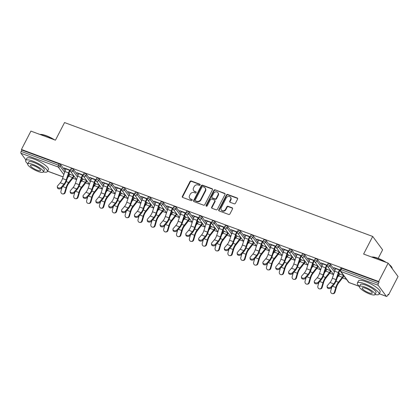 <?xml version="1.0" encoding="UTF-8"?>
<svg xmlns="http://www.w3.org/2000/svg" width="419" height="419" viewBox="0 0 419 419"><rect width="100%" height="100%" fill="white"/><g stroke="black" fill="none" stroke-linecap="round" stroke-linejoin="round"><path stroke-width="0.63" d="M200.109 184.968A0.67 0.581 -36.5 0 0 199.842 184.182L191.253 181.008A0.958 0.828 -36.5 0 0 190.022 181.537L182.37 196.359A0.958 0.828 -36.5 0 0 182.752 197.48L191.342 200.654A0.67 0.581 -36.5 0 0 191.939 199.502L190.823 199.093A3.059 2.65 -36.5 0 1 189.723 198.276A3.059 2.65 -36.5 0 1 189.598 195.5L190.236 194.264A3.059 2.65 -36.5 0 1 194.186 192.588L195.296 192.997A0.67 0.581 -36.5 0 0 195.888 191.844L194.777 191.431A3.059 2.65 -36.5 0 1 193.678 190.619A3.059 2.65 -36.5 0 1 193.552 187.843L194.191 186.607A3.059 2.65 -36.5 0 1 198.135 184.926L199.25 185.339A0.67 0.581 -36.5 0 0 200.109 184.968M200.177 184.596A0.67 0.581 -36.5 0 0 200.13 184.575L191.541 181.401A0.958 0.828 -36.5 0 0 190.31 181.925L182.658 196.752A0.958 0.828 -36.5 0 0 182.584 197.396M192.274 199.915A0.67 0.581 -36.5 0 0 192.227 199.894L190.823 199.093M196.223 192.253A0.67 0.581 -36.5 0 0 196.176 192.232L194.777 191.431M234.211 203.796A0.958 0.828 -36.5 0 0 235.447 203.273L237.589 199.114A0.958 0.828 -36.5 0 0 237.206 197.993L227.669 194.468A0.958 0.828 -36.5 0 0 226.438 194.992L218.786 209.814A0.958 0.828 -36.5 0 0 219.168 210.94L228.706 214.465A0.958 0.828 -36.5 0 0 229.942 213.941L232.535 208.913A0.958 0.828 -36.5 0 0 232.147 207.793L228.067 206.284A0.958 0.828 -36.5 0 0 226.836 206.808L225.548 209.301A2.556 2.215 -36.5 0 1 221.326 210.024A2.556 2.215 -36.5 0 1 221.222 207.704L226.26 197.941A2.556 2.215 -36.5 0 1 230.481 197.223A2.556 2.215 -36.5 0 1 230.586 199.544L229.743 201.167A0.958 0.828 -36.5 0 0 230.131 202.288L234.211 203.796M21.427 149.489L30.912 131.11L55.449 140.182L64.547 122.563L372.701 236.442L363.608 254.061L388.146 263.127L378.661 281.505L21.427 149.489L21.861 150.075L21.165 151.416L58.471 165.201L59.163 163.86L21.861 150.075M212.454 189.823A0.958 0.828 -36.5 0 0 212.066 188.702L202.529 185.177A0.958 0.828 -36.5 0 0 201.298 185.701L193.646 200.528A0.958 0.828 -36.5 0 0 194.028 201.649L203.566 205.174A0.958 0.828 -36.5 0 0 204.802 204.65L212.454 189.823M215.099 189.823L224.636 193.348A0.958 0.828 -36.5 0 1 225.024 194.468L217.372 209.296A0.958 0.828 -36.5 0 1 216.136 209.819L212.056 208.311A0.958 0.828 -36.5 0 1 211.674 207.19L214.774 201.178A0.958 0.828 -36.5 0 0 214.392 200.052L211.684 199.051A0.958 0.828 -36.5 0 0 210.448 199.58L207.222 205.839A0.67 0.581 -36.5 0 1 206.085 205.42L213.868 190.346A0.958 0.828 -36.5 0 1 215.099 189.823L224.924 193.74L224.636 193.348M378.2 258.361L382.605 249.834L372.701 236.442M25.915 159.974L20.95 153.26A1.461 0.634 -69.7 0 1 21.165 151.416M388.146 263.127L398.05 276.524L388.565 294.897L387.947 294.667M378.661 281.505L379.095 282.092L378.404 283.433A1.461 0.634 110.3 0 0 378.184 285.276L386.355 296.327A1.461 0.634 110.3 0 0 386.501 296.437A1.461 0.634 110.3 0 0 387.439 295.652L388.135 294.311L388.565 294.897M346.44 279.332L342.59 277.907M333.529 274.56L329.743 273.157M320.682 269.81L316.895 268.411M307.834 265.065L304.053 263.666M294.986 260.314L291.205 258.916M282.144 255.569L278.357 254.171M269.297 250.819L265.51 249.42M256.449 246.073L252.662 244.675M243.601 241.323L239.815 239.925M230.754 236.578L226.972 235.179M217.906 231.833L214.125 230.434M205.064 227.082L201.277 225.684M192.216 222.337L188.43 220.939M179.369 217.587L175.582 216.188M166.521 212.842L162.734 211.443M153.673 208.091L149.892 206.693M140.831 203.346L137.044 201.948M127.984 198.601L124.197 197.197M115.136 193.85L111.349 192.452M102.288 189.105L98.502 187.707M89.441 184.355L85.659 182.956M76.593 179.61L72.812 178.211M64.521 168.108L64.364 168.417L63.987 167.909L70.319 170.25M70.067 174.131L68.873 173.691M68.763 174.021L69.905 174.44M64.364 168.417L65.903 168.988M69.612 170.36L70.292 170.612M330.612 264.599L329.921 265.939A1.461 0.361 27.3 0 0 328.25 264.897A1.461 0.361 -152.7 0 0 327.386 264.813L328.077 263.472A1.461 0.361 27.3 0 1 328.946 263.556A1.461 0.361 27.3 0 1 330.612 264.599L334.917 270.417M338.175 274.827L338.767 275.629M378.184 285.276L340.883 271.491A1.461 0.634 110.3 0 1 341.097 269.647A1.461 0.361 -152.7 0 0 340.233 269.564L340.925 268.218A1.461 0.361 27.3 0 1 341.789 268.301L341.097 269.647L378.404 283.433M379.095 282.092L341.789 268.301M59.163 163.86A1.461 0.361 27.3 0 1 60.834 164.903L65.134 170.722M68.397 175.132L68.988 175.928M325.699 268.967L326.841 269.391M326.998 269.082L325.804 268.642M322.84 263.939L320.917 262.86L327.249 265.201M326.542 265.311L327.223 265.562M304.917 255.103L304.225 256.444A1.461 0.361 27.3 0 0 302.56 255.401A1.461 0.361 -152.7 0 0 301.69 255.318L302.387 253.977A1.461 0.361 27.3 0 1 303.251 254.061A1.461 0.361 27.3 0 1 304.917 255.103L309.222 260.922M312.485 265.332L313.077 266.133M300.004 259.471L301.146 259.895M301.308 259.586L300.114 259.146M297.144 254.443L295.227 253.364L301.56 255.705M300.852 255.815L301.533 256.067M279.227 245.607L278.53 246.953A1.461 0.361 27.3 0 0 276.865 245.911A1.461 0.361 -152.7 0 0 276.001 245.822L276.692 244.481A1.461 0.361 27.3 0 1 277.556 244.565A1.461 0.361 27.3 0 1 279.227 245.607L283.527 251.426M286.79 255.836L287.382 256.638M274.309 249.981L275.451 250.4M275.613 250.091L274.419 249.651M271.454 244.947L269.532 243.868L275.864 246.21M275.157 246.32L275.838 246.571M253.532 236.112L252.84 237.458A1.461 0.361 27.3 0 0 251.17 236.416A1.461 0.361 -152.7 0 0 250.305 236.332L250.997 234.986A1.461 0.361 27.3 0 1 251.866 235.069A1.461 0.361 27.3 0 1 253.532 236.112L257.837 241.931M261.095 246.346L261.686 247.142M248.619 240.485L249.761 240.904M249.918 240.595L248.729 240.155M245.759 235.452L243.837 234.378L250.169 236.714M249.462 236.824L250.143 237.075M227.842 226.616L227.145 227.962A1.461 0.361 27.3 0 0 225.48 226.92A1.461 0.361 -152.7 0 0 224.61 226.836L225.307 225.49A1.461 0.361 27.3 0 1 226.171 225.574A1.461 0.361 27.3 0 1 227.842 226.616L232.142 232.44M235.405 236.85L235.997 237.646M222.924 230.989L224.065 231.408M224.228 231.099L223.034 230.66M220.064 225.961L218.147 224.883L224.479 227.218M223.772 227.328L224.453 227.58M202.147 217.126L201.455 218.467A1.461 0.361 27.3 0 0 199.784 217.424A1.461 0.361 -152.7 0 0 198.92 217.341L199.612 215.995A1.461 0.361 27.3 0 1 200.476 216.084A1.461 0.361 27.3 0 1 202.147 217.126L206.447 222.945M209.71 227.355L210.301 228.151M197.234 221.494L198.37 221.913M198.533 221.604L197.339 221.164M194.374 216.466L192.452 215.387L198.784 217.728M198.077 217.833L198.758 218.084M176.451 207.63L175.76 208.971A1.461 0.361 27.3 0 0 174.089 207.929A1.461 0.361 -152.7 0 0 173.225 207.845L173.916 206.504A1.461 0.361 27.3 0 1 174.786 206.588A1.461 0.361 27.3 0 1 176.451 207.63L180.757 213.449M184.02 217.859L184.606 218.655M171.539 211.998L172.68 212.423M172.838 212.108L171.649 211.668M168.679 206.97L166.757 205.891L173.089 208.233M172.382 208.337L173.063 208.589M150.761 198.135L150.065 199.475A1.461 0.361 27.3 0 0 148.399 198.433A1.461 0.361 -152.7 0 0 147.53 198.349L148.226 197.009A1.461 0.361 27.3 0 1 149.091 197.092A1.461 0.361 27.3 0 1 150.761 198.135L155.061 203.953M158.324 208.363L158.916 209.165M145.843 202.503L146.985 202.927M147.148 202.618L145.953 202.173M142.984 197.475L141.067 196.396L147.399 198.737M146.692 198.842L147.373 199.093M125.066 188.639L124.375 189.98A1.461 0.361 27.3 0 0 122.704 188.938A1.461 0.361 -152.7 0 0 121.84 188.854L122.531 187.513A1.461 0.361 27.3 0 1 123.396 187.597A1.461 0.361 27.3 0 1 125.066 188.639L129.371 194.458M132.629 198.868L133.221 199.669M120.153 193.007L121.295 193.431M121.452 193.122L120.258 192.677M117.294 187.979L115.372 186.9L121.704 189.241M120.997 189.346L121.678 189.598M99.371 179.143L98.68 180.484A1.461 0.361 27.3 0 0 97.009 179.442A1.461 0.361 -152.7 0 0 96.145 179.358L96.836 178.017A1.461 0.361 27.3 0 1 97.706 178.101A1.461 0.361 27.3 0 1 99.371 179.143L103.676 184.962M106.939 189.372L107.526 190.174M94.458 183.512L95.6 183.936M95.757 183.627L94.568 183.187M91.599 178.484L89.676 177.405L96.009 179.746M95.307 179.856L95.982 180.107M73.681 169.648L72.985 170.989A1.461 0.361 27.3 0 0 71.319 169.946A1.461 0.361 -152.7 0 0 70.455 169.863L71.146 168.522A1.461 0.361 27.3 0 1 72.01 168.606A1.461 0.361 27.3 0 1 73.681 169.648L77.981 175.467M81.244 179.877L81.836 180.678M78.751 173.738L76.834 172.659L83.166 175.001M82.459 175.105L83.14 175.357M81.611 178.766L82.753 179.185M82.915 178.876L81.721 178.436M86.523 174.398L85.832 175.739A1.461 0.361 27.3 0 0 84.167 174.697A1.461 0.361 -152.7 0 0 83.297 174.613L83.994 173.267A1.461 0.361 27.3 0 1 84.858 173.356A1.461 0.361 27.3 0 1 86.523 174.398L90.829 180.217M94.092 184.627L94.684 185.423M104.446 183.234L102.524 182.155L108.856 184.491M108.149 184.601L108.83 184.852M107.306 188.262L108.448 188.681M108.605 188.372L107.411 187.932M112.219 183.889L111.527 185.235A1.461 0.361 27.3 0 0 109.857 184.192A1.461 0.361 -152.7 0 0 108.992 184.109L109.684 182.763A1.461 0.361 27.3 0 1 110.553 182.846A1.461 0.361 27.3 0 1 112.219 183.889L116.524 189.713M119.782 194.123L120.373 194.919M130.136 192.724L128.219 191.651L134.551 193.987M133.844 194.097L134.525 194.348M132.996 197.758L134.138 198.177M134.3 197.868L133.106 197.428M137.914 193.384L137.217 194.73A1.461 0.361 27.3 0 0 135.552 193.688A1.461 0.361 -152.7 0 0 134.688 193.604L135.379 192.258A1.461 0.361 27.3 0 1 136.243 192.342A1.461 0.361 27.3 0 1 137.914 193.384L142.214 199.203M145.477 203.618L146.069 204.414M155.831 202.22L153.914 201.141L160.247 203.482M159.539 203.592L160.22 203.844M158.691 207.253L159.833 207.672M159.995 207.363L158.801 206.923M163.604 202.88L162.912 204.226A1.461 0.361 27.3 0 0 161.247 203.184A1.461 0.361 -152.7 0 0 160.377 203.095L161.074 201.754A1.461 0.361 27.3 0 1 161.938 201.838A1.461 0.361 27.3 0 1 163.604 202.88L167.909 208.699M171.172 213.109L171.759 213.91M181.527 211.715L179.604 210.637L185.936 212.978M185.229 213.088L185.91 213.339M184.386 216.743L185.528 217.168M185.685 216.859L184.491 216.419M189.299 212.375L188.608 213.716A1.461 0.361 27.3 0 0 186.937 212.674A1.461 0.361 -152.7 0 0 186.073 212.59L186.764 211.249A1.461 0.361 27.3 0 1 187.628 211.333A1.461 0.361 27.3 0 1 189.299 212.375L193.604 218.194M196.862 222.604L197.454 223.406M207.216 221.211L205.3 220.132L211.632 222.473M210.925 222.583L211.605 222.835M210.076 226.239L211.218 226.663M211.38 226.354L210.186 225.914M214.994 221.871L214.298 223.212A1.461 0.361 27.3 0 0 212.632 222.17A1.461 0.361 -152.7 0 0 211.768 222.086L212.459 220.745A1.461 0.361 27.3 0 1 213.323 220.829A1.461 0.361 27.3 0 1 214.994 221.871L219.294 227.69M222.557 232.1L223.149 232.901M232.912 230.707L230.995 229.628L237.322 231.969M236.62 232.074L237.301 232.325M235.771 235.735L236.913 236.159M237.07 235.85L235.881 235.405M240.684 231.367L239.993 232.707A1.461 0.361 27.3 0 0 238.322 231.665A1.461 0.361 -152.7 0 0 237.458 231.581L238.154 230.241A1.461 0.361 27.3 0 1 239.019 230.324A1.461 0.361 27.3 0 1 240.684 231.367L244.989 237.185M248.252 241.595L248.839 242.397M258.607 240.202L256.685 239.123L263.017 241.464M262.31 241.569L262.991 241.821M261.466 245.23L262.608 245.654M262.765 245.345L261.571 244.9M266.379 240.862L265.688 242.203A1.461 0.361 27.3 0 0 264.017 241.161A1.461 0.361 -152.7 0 0 263.153 241.077L263.844 239.736A1.461 0.361 27.3 0 1 264.708 239.82A1.461 0.361 27.3 0 1 266.379 240.862L270.684 246.681M273.942 251.091L274.534 251.892M284.297 249.698L282.38 248.619L288.712 250.96M288.005 251.065L288.686 251.316M287.156 254.726L288.298 255.15M288.461 254.836L287.266 254.396M292.074 250.358L291.378 251.699A1.461 0.361 27.3 0 0 289.712 250.656A1.461 0.361 -152.7 0 0 288.848 250.572L289.539 249.232A1.461 0.361 27.3 0 1 290.404 249.315A1.461 0.361 27.3 0 1 292.074 250.358L296.374 256.177M299.637 260.587L300.229 261.383M309.992 259.193L308.07 258.114L314.402 260.45M313.7 260.56L314.376 260.812M312.852 264.221L313.993 264.64M314.15 264.331L312.962 263.891M317.764 259.853L317.073 261.194A1.461 0.361 27.3 0 0 315.402 260.152A1.461 0.361 -152.7 0 0 314.538 260.068L315.229 258.722A1.461 0.361 27.3 0 1 316.099 258.811A1.461 0.361 27.3 0 1 317.764 259.853L322.07 265.672M325.333 270.082L325.919 270.878M335.687 268.684L333.765 267.61L340.097 269.946M339.39 270.056L340.071 270.307M338.547 273.717L339.689 274.136M339.846 273.827L338.652 273.387M77.206 173.167L77.368 172.858M90.054 177.913L90.216 177.604M102.901 182.663L103.064 182.349M115.749 187.408L115.906 187.099M128.596 192.153L128.753 191.844M141.439 196.904L141.601 196.595M154.286 201.649L154.449 201.34M167.134 206.399L167.296 206.09M179.981 211.145L180.139 210.836M192.829 215.895L192.986 215.586M205.677 220.64L205.834 220.331M218.519 225.391L218.681 225.076M231.367 230.136L231.529 229.827M244.214 234.881L244.377 234.572M257.062 239.631L257.219 239.322M269.909 244.377L270.066 244.068M282.757 249.127L282.914 248.818M295.599 253.872L295.762 253.563M308.447 258.623L308.609 258.308M321.294 263.368L321.457 263.059M334.142 268.118L334.299 267.804M193.678 190.619L193.966 191.006A3.059 2.65 -36.5 0 0 195.065 191.823M189.723 198.276L190.011 198.669A3.059 2.65 -36.5 0 0 191.111 199.481M212.522 189.179A0.958 0.828 -36.5 0 0 212.36 189.095L202.817 185.57A0.958 0.828 -36.5 0 0 201.586 186.094L193.934 200.916A0.958 0.828 -36.5 0 0 193.861 201.565M202.822 186.659A0.67 0.581 -36.5 0 0 201.963 187.026L195.244 200.041A0.67 0.581 -36.5 0 0 195.511 200.827L196.684 201.256A3.059 2.65 -36.5 0 0 200.633 199.58L205.221 190.682A3.059 2.65 -36.5 0 0 205.095 187.906A3.059 2.65 -36.5 0 0 203.995 187.094L202.822 186.659M195.275 200.643L195.563 201.036A0.67 0.581 -36.5 0 0 195.804 201.214L195.511 200.827M205.095 187.906L205.383 188.299A3.059 2.65 -36.5 0 1 205.514 191.074L200.921 199.968A3.059 2.65 -36.5 0 1 196.972 201.649L195.804 201.214M214.732 200.308L215.026 200.701A0.958 0.828 -36.5 0 1 215.062 201.565L211.962 207.578A0.958 0.828 -36.5 0 0 211.888 208.227M215.387 190.216A0.958 0.828 -36.5 0 0 214.156 190.739L206.378 205.808A0.67 0.581 -36.5 0 0 206.31 206.185M217.995 194.94A2.556 2.215 -36.5 0 0 217.89 192.62A2.556 2.215 -36.5 0 0 213.669 193.337L211.894 196.778A0.958 0.828 -36.5 0 0 212.276 197.899L214.984 198.899A0.958 0.828 -36.5 0 0 216.22 198.376L217.995 194.94L218.283 195.327A2.556 2.215 -36.5 0 0 218.179 193.007L217.89 192.62M211.935 197.642L212.224 198.035A0.958 0.828 -36.5 0 0 212.569 198.292L212.276 197.899M218.283 195.327L216.508 198.768A0.958 0.828 -36.5 0 1 215.277 199.292L212.569 198.292M230.481 197.223L230.769 197.611A2.556 2.215 -36.5 0 1 230.874 199.931L230.036 201.56A0.958 0.828 -36.5 0 0 229.963 202.204M221.326 210.024L221.62 210.411A2.556 2.215 -36.5 0 0 225.836 209.689L225.548 209.301M232.603 208.269A0.958 0.828 -36.5 0 0 232.44 208.185L228.355 206.677A0.958 0.828 -36.5 0 0 227.124 207.201L225.836 209.689M237.662 198.47A0.958 0.828 -36.5 0 0 237.494 198.381L227.957 194.856A0.958 0.828 -36.5 0 0 226.726 195.385L219.074 210.207A0.958 0.828 -36.5 0 0 219.001 210.857M62.033 187.419L60.959 191.085A2.195 1.948 -89.9 0 0 64.667 192.452L65.244 192.457L66.616 187.77A6.526 2.828 -69.7 0 1 67.658 185.161A6.526 2.828 -69.7 0 1 68.795 183.36L72.665 178.4A7.793 3.378 110.3 0 0 74.022 176.247L74.079 176.142M72.508 177.541L68.805 176.174A6.526 2.828 -69.7 0 0 69.942 174.372L73.65 175.744A6.526 2.828 -69.7 0 1 72.508 177.541L68.637 182.506A7.793 3.378 110.3 0 0 67.281 184.653A7.793 3.378 110.3 0 0 66.04 187.77L64.667 192.452M65.244 192.457A2.195 1.948 90.1 0 1 63.384 193.966L62.808 193.96M68.805 176.174L67.501 177.845M66.066 168.679L65.93 168.946A7.793 3.378 -69.7 0 0 64.861 171.491L62.536 178.536A6.526 2.828 110.3 0 1 61.64 180.668A6.526 2.828 110.3 0 1 60.242 182.794L57.639 185.811A2.195 1.498 -6.4 0 0 57.314 186.743A2.195 1.498 -6.4 0 0 58.969 187.984A2.195 1.498 -6.4 0 0 61.342 187.183L63.945 184.161A6.526 2.828 110.3 0 0 65.348 182.04A6.526 2.828 110.3 0 0 66.239 179.908L68.569 172.858A7.793 3.378 -69.7 0 1 69.633 170.313L69.769 170.051M70.146 170.554L70.01 170.821A6.526 2.828 110.3 0 0 69.114 172.953L66.789 180.002A7.793 3.378 -69.7 0 1 65.725 182.548A7.793 3.378 -69.7 0 1 64.049 185.083L61.446 188.1A2.195 1.498 173.6 0 1 59.074 188.906A2.195 1.498 173.6 0 1 57.413 187.665L57.314 186.743M39.973 134.462A11.884 2.928 27.3 0 1 46.184 135.667A11.884 2.928 27.3 0 1 54.627 139.878M53.642 139.517A12.177 2.996 -152.7 0 0 45.97 135.798A12.177 2.996 -152.7 0 0 40.083 134.504M43.335 171.89A12.177 2.996 -152.7 0 0 47.321 171.607A12.177 2.996 -152.7 0 0 32.892 161.137A12.177 2.996 -152.7 0 0 25.679 160.435A12.177 2.996 -152.7 0 0 27.754 163.845M47.321 171.607L48.405 169.506A12.177 2.996 -152.7 0 0 33.976 159.042A12.177 2.996 -152.7 0 0 26.764 158.335L25.679 160.435M27.712 163.929L28.712 161.996A8.768 2.158 27.3 0 1 33.902 162.504A8.768 2.158 27.3 0 1 44.294 170.041L43.298 171.968A8.768 2.158 -152.7 0 0 32.907 164.437A8.768 2.158 -152.7 0 0 27.712 163.929A8.768 2.158 -152.7 0 0 38.103 171.465A8.768 2.158 -152.7 0 0 43.298 171.968M33.829 165.683A5.651 1.393 -152.7 0 0 30.482 165.358A5.651 1.393 -152.7 0 0 37.181 170.214A5.651 1.393 -152.7 0 0 40.528 170.538A5.651 1.393 -152.7 0 0 33.829 165.683M371.679 257.046A11.884 2.928 27.3 0 1 377.896 258.245A11.884 2.928 27.3 0 1 386.334 262.456M389.094 264.41A11.884 2.928 27.3 0 1 391.975 267.621L392.1 267.987A12.177 2.996 -152.7 0 0 389.539 265.007M392.189 268.595A12.177 2.996 -152.7 0 0 392.1 267.987M385.354 262.095A12.177 2.996 -152.7 0 0 377.676 258.382A12.177 2.996 -152.7 0 0 371.789 257.083M375.047 294.473A12.177 2.996 -152.7 0 0 379.027 294.185A12.177 2.996 -152.7 0 0 364.598 283.721A12.177 2.996 -152.7 0 0 357.386 283.019A12.177 2.996 -152.7 0 0 359.46 286.428L349.195 282.652A1.461 0.634 110.3 0 1 349.053 282.542L359.382 286.36M379.027 294.185L380.112 292.09A12.177 2.996 -152.7 0 0 365.682 281.62A12.177 2.996 -152.7 0 0 358.47 280.919L357.386 283.019M359.423 286.512L360.419 284.58A8.768 2.158 27.3 0 1 365.609 285.088A8.768 2.158 27.3 0 1 376 292.624L375.005 294.552A8.768 2.158 -152.7 0 0 364.614 287.015A8.768 2.158 -152.7 0 0 359.423 286.512A8.768 2.158 -152.7 0 0 369.809 294.044A8.768 2.158 -152.7 0 0 375.005 294.552M365.536 288.267A5.651 1.393 -152.7 0 0 362.189 287.942A5.651 1.393 -152.7 0 0 368.888 292.797A5.651 1.393 -152.7 0 0 372.234 293.122A5.651 1.393 -152.7 0 0 365.536 288.267M74.881 192.169L73.807 195.83A2.195 1.948 -89.9 0 0 77.51 197.202L78.091 197.202L79.463 192.52A6.526 2.828 -69.7 0 1 80.506 189.912A6.526 2.828 -69.7 0 1 81.642 188.11L85.513 183.145A7.793 3.378 110.3 0 0 86.869 180.998L86.927 180.888M85.356 182.291L81.653 180.919A6.526 2.828 -69.7 0 0 82.789 179.117L86.492 180.489A6.526 2.828 -69.7 0 1 85.356 182.291L81.485 187.251A7.793 3.378 110.3 0 0 80.129 189.404A7.793 3.378 110.3 0 0 78.887 192.515L77.51 197.202M78.091 197.202A2.195 1.948 90.1 0 1 76.232 198.711L75.656 198.711M81.653 180.919L80.348 182.59M87.728 196.914L86.654 200.581A2.195 1.948 -89.9 0 0 90.357 201.948L90.933 201.953L92.311 197.265A6.526 2.828 -69.7 0 1 93.353 194.657A6.526 2.828 -69.7 0 1 94.49 192.855L98.36 187.895A7.793 3.378 110.3 0 0 99.717 185.743L99.774 185.638M98.203 187.036L94.5 185.669A6.526 2.828 -69.7 0 0 95.637 183.868L99.34 185.235A6.526 2.828 -69.7 0 1 98.203 187.036L94.333 192.002A7.793 3.378 110.3 0 0 92.976 194.149A7.793 3.378 110.3 0 0 91.73 197.265L90.357 201.948M90.933 201.953A2.195 1.948 90.1 0 1 89.079 203.456L88.498 203.456M94.5 185.669L93.196 187.34M100.576 201.665L99.497 205.326A2.195 1.948 -89.9 0 0 103.205 206.698L103.781 206.698L105.153 202.016A6.526 2.828 -69.7 0 1 106.196 199.402A6.526 2.828 -69.7 0 1 107.332 197.606L111.203 192.64A7.793 3.378 110.3 0 0 112.564 190.493L112.617 190.383M111.051 191.787L107.343 190.415A6.526 2.828 -69.7 0 0 108.479 188.613L112.187 189.985A6.526 2.828 -69.7 0 1 111.051 191.787L107.18 196.747A7.793 3.378 110.3 0 0 105.824 198.899A7.793 3.378 110.3 0 0 104.577 202.01L103.205 206.698M103.781 206.698A2.195 1.948 90.1 0 1 101.927 208.206L101.346 208.206M107.343 190.415L106.044 192.085M113.418 206.41L112.344 210.076A2.195 1.948 -89.9 0 0 116.053 211.443L116.629 211.448L118.001 206.761A6.526 2.828 -69.7 0 1 119.043 204.153A6.526 2.828 -69.7 0 1 120.18 202.351L124.05 197.391A7.793 3.378 110.3 0 0 125.407 195.238L125.464 195.128M123.898 196.532L120.19 195.165A6.526 2.828 -69.7 0 0 121.327 193.363L125.035 194.73A6.526 2.828 -69.7 0 1 123.898 196.532L120.028 201.492A7.793 3.378 110.3 0 0 118.671 203.644A7.793 3.378 110.3 0 0 117.425 206.761L116.053 211.443M116.629 211.448A2.195 1.948 90.1 0 1 114.769 212.952L114.193 212.952M120.19 195.165L118.886 196.836M126.266 211.16L125.192 214.821A2.195 1.948 -89.9 0 0 128.9 216.194L129.476 216.194L130.848 211.511A6.526 2.828 -69.7 0 1 131.891 208.898A6.526 2.828 -69.7 0 1 133.027 207.101L136.898 202.136A7.793 3.378 110.3 0 0 138.254 199.989L138.312 199.879M136.746 201.282L133.038 199.91A6.526 2.828 -69.7 0 0 134.174 198.108L137.882 199.481A6.526 2.828 -69.7 0 1 136.746 201.282L132.875 206.242A7.793 3.378 110.3 0 0 131.514 208.39A7.793 3.378 110.3 0 0 130.272 211.506L128.9 216.194M129.476 216.194A2.195 1.948 90.1 0 1 127.617 217.702L127.041 217.697M133.038 199.91L131.734 201.581M78.913 173.429L78.777 173.691A7.793 3.378 -69.7 0 0 77.709 176.237L75.383 183.286A6.526 2.828 110.3 0 1 74.488 185.418A6.526 2.828 110.3 0 1 73.089 187.539L70.486 190.561A2.195 1.498 -6.4 0 0 70.156 191.488A2.195 1.498 -6.4 0 0 71.817 192.735A2.195 1.498 -6.4 0 0 74.189 191.928L76.792 188.911A6.526 2.828 110.3 0 0 78.196 186.785A6.526 2.828 110.3 0 0 79.086 184.653L81.417 177.609A7.793 3.378 -69.7 0 1 82.48 175.063L82.616 174.796M82.993 175.304L82.857 175.571A6.526 2.828 110.3 0 0 81.962 177.703L79.636 184.748A7.793 3.378 -69.7 0 1 78.568 187.293A7.793 3.378 -69.7 0 1 76.897 189.828L74.294 192.85A2.195 1.498 173.6 0 1 71.921 193.651A2.195 1.498 173.6 0 1 70.261 192.41L70.156 191.488M91.756 178.175L91.62 178.442A7.793 3.378 -69.7 0 0 90.556 180.987L88.226 188.031A6.526 2.828 110.3 0 1 87.335 190.163A6.526 2.828 110.3 0 1 85.932 192.284L83.329 195.306A2.195 1.498 -6.4 0 0 83.004 196.239A2.195 1.498 -6.4 0 0 84.664 197.48A2.195 1.498 -6.4 0 0 87.037 196.679L89.64 193.657A6.526 2.828 110.3 0 0 91.043 191.535A6.526 2.828 110.3 0 0 91.934 189.404L94.259 182.354A7.793 3.378 -69.7 0 1 95.328 179.809L95.464 179.542M95.841 180.05L95.705 180.317A6.526 2.828 110.3 0 0 94.809 182.448L92.484 189.498A7.793 3.378 -69.7 0 1 91.415 192.043A7.793 3.378 -69.7 0 1 89.745 194.578L87.142 197.595A2.195 1.498 173.6 0 1 84.764 198.402A2.195 1.498 173.6 0 1 83.109 197.155L83.004 196.239M104.603 182.92L104.467 183.187A7.793 3.378 -69.7 0 0 103.404 185.732L101.073 192.782A6.526 2.828 110.3 0 1 100.183 194.914A6.526 2.828 110.3 0 1 98.779 197.035L96.176 200.057A2.195 1.498 -6.4 0 0 95.851 200.984A2.195 1.498 -6.4 0 0 97.507 202.23A2.195 1.498 -6.4 0 0 99.884 201.424L102.487 198.402A6.526 2.828 110.3 0 0 103.886 196.281A6.526 2.828 110.3 0 0 104.781 194.149L107.107 187.099A7.793 3.378 -69.7 0 1 108.175 184.559L108.312 184.292M108.689 184.8L108.547 185.062A6.526 2.828 110.3 0 0 107.657 187.193L105.326 194.243A7.793 3.378 -69.7 0 1 104.263 196.789A7.793 3.378 -69.7 0 1 102.592 199.324L99.984 202.346A2.195 1.498 173.6 0 1 97.611 203.147A2.195 1.498 173.6 0 1 95.956 201.906L95.851 200.984M117.451 187.67L117.315 187.937A7.793 3.378 -69.7 0 0 116.246 190.477L113.921 197.527A6.526 2.828 110.3 0 1 113.03 199.659A6.526 2.828 110.3 0 1 111.627 201.78L109.024 204.802A2.195 1.498 -6.4 0 0 108.699 205.734A2.195 1.498 -6.4 0 0 110.354 206.976A2.195 1.498 -6.4 0 0 112.732 206.174L115.335 203.152A6.526 2.828 110.3 0 0 116.733 201.026A6.526 2.828 110.3 0 0 117.629 198.899L119.954 191.85A7.793 3.378 -69.7 0 1 121.023 189.304L121.159 189.037M121.531 189.545L121.395 189.812A6.526 2.828 110.3 0 0 120.504 191.944L118.174 198.994A7.793 3.378 -69.7 0 1 117.111 201.534A7.793 3.378 -69.7 0 1 115.435 204.069L112.831 207.091A2.195 1.498 173.6 0 1 110.459 207.897A2.195 1.498 173.6 0 1 108.804 206.651L108.699 205.734M130.299 192.415L130.162 192.682A7.793 3.378 -69.7 0 0 129.094 195.228L126.768 202.277A6.526 2.828 110.3 0 1 125.873 204.404A6.526 2.828 110.3 0 1 124.474 206.53L121.871 209.552A2.195 1.498 -6.4 0 0 121.547 210.479A2.195 1.498 -6.4 0 0 123.202 211.726A2.195 1.498 -6.4 0 0 125.574 210.919L128.177 207.897A6.526 2.828 110.3 0 0 129.581 205.776A6.526 2.828 110.3 0 0 130.471 203.644L132.802 196.595A7.793 3.378 -69.7 0 1 133.865 194.049L134.007 193.788M134.379 194.296L134.242 194.557A6.526 2.828 110.3 0 0 133.352 196.689L131.021 203.739A7.793 3.378 -69.7 0 1 129.958 206.284A7.793 3.378 -69.7 0 1 128.282 208.819L125.679 211.841A2.195 1.498 173.6 0 1 123.306 212.643A2.195 1.498 173.6 0 1 121.646 211.401L121.547 210.479M139.113 215.905L138.04 219.572A2.195 1.948 -89.9 0 0 141.742 220.939L142.324 220.939L143.696 216.256A6.526 2.828 -69.7 0 1 144.738 213.648A6.526 2.828 -69.7 0 1 145.875 211.846L149.745 206.886A7.793 3.378 110.3 0 0 151.102 204.734L151.159 204.624M149.588 206.028L145.885 204.661A6.526 2.828 -69.7 0 0 147.022 202.859L150.725 204.226A6.526 2.828 -69.7 0 1 149.588 206.028L145.718 210.987A7.793 3.378 110.3 0 0 144.361 213.14A7.793 3.378 110.3 0 0 143.12 216.256L141.742 220.939M142.324 220.939A2.195 1.948 90.1 0 1 140.465 222.447L139.888 222.447M145.885 204.661L144.581 206.326M143.146 197.166L143.01 197.428A7.793 3.378 -69.7 0 0 141.941 199.973L139.616 207.023A6.526 2.828 110.3 0 1 138.72 209.154A6.526 2.828 110.3 0 1 137.322 211.276L134.719 214.298A2.195 1.498 -6.4 0 0 134.394 215.23A2.195 1.498 -6.4 0 0 136.049 216.471A2.195 1.498 -6.4 0 0 138.422 215.665L141.025 212.648A6.526 2.828 110.3 0 0 142.429 210.521A6.526 2.828 110.3 0 0 143.319 208.39L145.65 201.345A7.793 3.378 -69.7 0 1 146.713 198.8L146.849 198.533M147.226 199.041L147.09 199.308A6.526 2.828 110.3 0 0 146.194 201.439L143.869 208.484A7.793 3.378 -69.7 0 1 142.8 211.029A7.793 3.378 -69.7 0 1 141.13 213.564L138.527 216.586A2.195 1.498 173.6 0 1 136.154 217.393A2.195 1.498 173.6 0 1 134.494 216.146L134.394 215.23M151.961 220.651L150.887 224.317A2.195 1.948 -89.9 0 0 154.59 225.689L155.171 225.689L156.544 221.002A6.526 2.828 -69.7 0 1 157.586 218.393A6.526 2.828 -69.7 0 1 158.722 216.592L162.593 211.632A7.793 3.378 110.3 0 0 163.949 209.484L164.007 209.374M162.436 210.773L158.733 209.406A6.526 2.828 -69.7 0 0 159.869 207.604L163.572 208.976A6.526 2.828 -69.7 0 1 162.436 210.773L158.565 215.738A7.793 3.378 110.3 0 0 157.209 217.885A7.793 3.378 110.3 0 0 155.968 221.002L154.59 225.689M155.171 225.689A2.195 1.948 90.1 0 1 153.312 227.198L152.736 227.192M158.733 209.406L157.429 211.076M155.994 201.911L155.852 202.178A7.793 3.378 -69.7 0 0 154.789 204.723L152.458 211.768A6.526 2.828 110.3 0 1 151.568 213.9A6.526 2.828 110.3 0 1 150.17 216.026L147.561 219.043A2.195 1.498 -6.4 0 0 147.237 219.975A2.195 1.498 -6.4 0 0 148.897 221.222A2.195 1.498 -6.4 0 0 151.269 220.415L153.873 217.393A6.526 2.828 110.3 0 0 155.276 215.272A6.526 2.828 110.3 0 0 156.167 213.14L158.497 206.09A7.793 3.378 -69.7 0 1 159.56 203.545L159.697 203.283M160.074 203.791L159.938 204.053A6.526 2.828 110.3 0 0 159.042 206.185L156.716 213.234A7.793 3.378 -69.7 0 1 155.648 215.78A7.793 3.378 -69.7 0 1 153.977 218.315L151.374 221.332A2.195 1.498 173.6 0 1 149.002 222.138A2.195 1.498 173.6 0 1 147.341 220.897L147.237 219.975M164.808 225.401L163.735 229.067A2.195 1.948 -89.9 0 0 167.438 230.434L168.014 230.434L169.391 225.752A6.526 2.828 -69.7 0 1 170.428 223.144A6.526 2.828 -69.7 0 1 171.57 221.342L175.441 216.377A7.793 3.378 110.3 0 0 176.797 214.229L176.855 214.119M175.283 215.523L171.575 214.151A6.526 2.828 -69.7 0 0 172.717 212.354L176.42 213.721A6.526 2.828 -69.7 0 1 175.283 215.523L171.413 220.483A7.793 3.378 110.3 0 0 170.056 222.636A7.793 3.378 110.3 0 0 168.81 225.752L167.438 230.434M168.014 230.434A2.195 1.948 90.1 0 1 166.16 231.943L165.578 231.943M171.575 214.151L170.276 215.822M168.836 206.661L168.7 206.923A7.793 3.378 -69.7 0 0 167.637 209.469L165.306 216.518A6.526 2.828 110.3 0 1 164.416 218.65A6.526 2.828 110.3 0 1 163.012 220.771L160.409 223.793A2.195 1.498 -6.4 0 0 160.084 224.72A2.195 1.498 -6.4 0 0 161.744 225.967A2.195 1.498 -6.4 0 0 164.117 225.16L166.72 222.143A6.526 2.828 110.3 0 0 168.119 220.017A6.526 2.828 110.3 0 0 169.014 217.885L171.34 210.841A7.793 3.378 -69.7 0 1 172.408 208.295L172.544 208.028M172.921 208.536L172.78 208.803A6.526 2.828 110.3 0 0 171.89 210.935L169.564 217.98A7.793 3.378 -69.7 0 1 168.496 220.525A7.793 3.378 -69.7 0 1 166.825 223.06L164.222 226.082A2.195 1.498 173.6 0 1 161.844 226.889A2.195 1.498 173.6 0 1 160.189 225.642L160.084 224.72M177.656 230.146L176.577 233.812A2.195 1.948 -89.9 0 0 180.285 235.179L180.861 235.185L182.234 230.497A6.526 2.828 -69.7 0 1 183.276 227.889A6.526 2.828 -69.7 0 1 184.412 226.087L188.283 221.127A7.793 3.378 110.3 0 0 189.645 218.975L189.697 218.87M188.131 220.268L184.423 218.901A6.526 2.828 -69.7 0 0 185.559 217.1L189.268 218.467A6.526 2.828 -69.7 0 1 188.131 220.268L184.26 225.233A7.793 3.378 110.3 0 0 182.904 227.381A7.793 3.378 110.3 0 0 181.657 230.497L180.285 235.179M180.861 235.185A2.195 1.948 90.1 0 1 179.002 236.688L178.426 236.688M184.423 218.901L183.119 220.572M181.684 211.406L181.547 211.674A7.793 3.378 -69.7 0 0 180.484 214.219L178.154 221.263A6.526 2.828 110.3 0 1 177.263 223.395A6.526 2.828 110.3 0 1 175.86 225.522L173.257 228.538A2.195 1.498 -6.4 0 0 172.932 229.471A2.195 1.498 -6.4 0 0 174.587 230.712A2.195 1.498 -6.4 0 0 176.965 229.911L179.568 226.889A6.526 2.828 110.3 0 0 180.966 224.767A6.526 2.828 110.3 0 0 181.862 222.636L184.187 215.586A7.793 3.378 -69.7 0 1 185.256 213.041L185.392 212.779M185.764 213.281L185.627 213.549A6.526 2.828 110.3 0 0 184.737 215.68L182.406 222.73A7.793 3.378 -69.7 0 1 181.343 225.275A7.793 3.378 -69.7 0 1 179.672 227.81L177.064 230.827A2.195 1.498 173.6 0 1 174.692 231.634A2.195 1.498 173.6 0 1 173.037 230.387L172.932 229.471M190.498 234.897L189.425 238.558A2.195 1.948 -89.9 0 0 193.133 239.93L193.709 239.93L195.081 235.248A6.526 2.828 -69.7 0 1 196.123 232.639A6.526 2.828 -69.7 0 1 197.26 230.838L201.13 225.872A7.793 3.378 110.3 0 0 202.487 223.725L202.545 223.615M200.979 225.019L197.27 223.646A6.526 2.828 -69.7 0 0 198.407 221.845L202.115 223.217A6.526 2.828 -69.7 0 1 200.979 225.019L197.108 229.979A7.793 3.378 110.3 0 0 195.746 232.131A7.793 3.378 110.3 0 0 194.505 235.242L193.133 239.93M193.709 239.93A2.195 1.948 90.1 0 1 191.85 241.438L191.274 241.438M197.27 223.646L195.966 225.317M194.531 216.152L194.395 216.419A7.793 3.378 -69.7 0 0 193.327 218.964L191.001 226.014A6.526 2.828 110.3 0 1 190.111 228.146A6.526 2.828 110.3 0 1 188.707 230.267L186.104 233.289A2.195 1.498 -6.4 0 0 185.779 234.216A2.195 1.498 -6.4 0 0 187.434 235.462A2.195 1.498 -6.4 0 0 189.807 234.656L192.415 231.634A6.526 2.828 110.3 0 0 193.814 229.512A6.526 2.828 110.3 0 0 194.709 227.381L197.035 220.336A7.793 3.378 -69.7 0 1 198.098 217.791L198.239 217.524M198.611 218.032L198.475 218.299A6.526 2.828 110.3 0 0 197.585 220.425L195.254 227.475A7.793 3.378 -69.7 0 1 194.191 230.021A7.793 3.378 -69.7 0 1 192.515 232.555L189.912 235.578A2.195 1.498 173.6 0 1 187.539 236.379A2.195 1.498 173.6 0 1 185.884 235.138L185.779 234.216M203.346 239.642L202.272 243.308A2.195 1.948 -89.9 0 0 205.98 244.675L206.557 244.68L207.929 239.993A6.526 2.828 -69.7 0 1 208.971 237.384A6.526 2.828 -69.7 0 1 210.108 235.583L213.978 230.623A7.793 3.378 110.3 0 0 215.335 228.47L215.392 228.36M213.826 229.764L210.118 228.397A6.526 2.828 -69.7 0 0 211.255 226.595L214.963 227.962A6.526 2.828 -69.7 0 1 213.826 229.764L209.95 234.729A7.793 3.378 110.3 0 0 208.594 236.876A7.793 3.378 110.3 0 0 207.353 239.993L205.98 244.675M206.557 244.68A2.195 1.948 90.1 0 1 204.697 246.183L204.121 246.183M210.118 228.397L208.814 230.068M207.379 220.902L207.243 221.169A7.793 3.378 -69.7 0 0 206.174 223.709L203.849 230.759A6.526 2.828 110.3 0 1 202.953 232.891A6.526 2.828 110.3 0 1 201.555 235.012L198.952 238.034A2.195 1.498 -6.4 0 0 198.627 238.966A2.195 1.498 -6.4 0 0 200.282 240.207A2.195 1.498 -6.4 0 0 202.655 239.406L205.258 236.384A6.526 2.828 110.3 0 0 206.661 234.263A6.526 2.828 110.3 0 0 207.552 232.131L209.882 225.082A7.793 3.378 -69.7 0 1 210.946 222.536L211.082 222.269M211.459 222.777L211.323 223.044A6.526 2.828 110.3 0 0 210.432 225.176L208.102 232.226A7.793 3.378 -69.7 0 1 207.038 234.766A7.793 3.378 -69.7 0 1 205.362 237.301L202.759 240.323A2.195 1.498 173.6 0 1 200.387 241.129A2.195 1.498 173.6 0 1 198.726 239.883L198.627 238.966M216.194 244.392L215.12 248.053A2.195 1.948 -89.9 0 0 218.823 249.425L219.404 249.425L220.776 244.743A6.526 2.828 -69.7 0 1 221.819 242.13A6.526 2.828 -69.7 0 1 222.955 240.333L226.826 235.368A7.793 3.378 110.3 0 0 228.182 233.221L228.24 233.111M226.669 234.514L222.966 233.142A6.526 2.828 -69.7 0 0 224.102 231.34L227.805 232.713A6.526 2.828 -69.7 0 1 226.669 234.514L222.798 239.474A7.793 3.378 110.3 0 0 221.442 241.627A7.793 3.378 110.3 0 0 220.2 244.738L218.823 249.425M219.404 249.425A2.195 1.948 90.1 0 1 217.545 250.934L216.969 250.934M222.966 233.142L221.661 234.813M220.226 225.647L220.09 225.914A7.793 3.378 -69.7 0 0 219.022 228.46L216.696 235.509A6.526 2.828 110.3 0 1 215.801 237.641A6.526 2.828 110.3 0 1 214.402 239.762L211.799 242.784A2.195 1.498 -6.4 0 0 211.469 243.711A2.195 1.498 -6.4 0 0 213.13 244.958A2.195 1.498 -6.4 0 0 215.502 244.151L218.105 241.129A6.526 2.828 110.3 0 0 219.509 239.008A6.526 2.828 110.3 0 0 220.399 236.876L222.73 229.827A7.793 3.378 -69.7 0 1 223.793 227.287L223.929 227.019M224.306 227.527L224.17 227.789A6.526 2.828 110.3 0 0 223.275 229.921L220.949 236.971A7.793 3.378 -69.7 0 1 219.881 239.516A7.793 3.378 -69.7 0 1 218.21 242.051L215.607 245.073A2.195 1.498 173.6 0 1 213.234 245.874A2.195 1.498 173.6 0 1 211.574 244.633L211.469 243.711M229.041 249.137L227.967 252.804A2.195 1.948 -89.9 0 0 231.67 254.171L232.252 254.171L233.624 249.488A6.526 2.828 -69.7 0 1 234.666 246.88A6.526 2.828 -69.7 0 1 235.803 245.078L239.673 240.118A7.793 3.378 110.3 0 0 241.03 237.966L241.087 237.856M239.516 239.259L235.813 237.892A6.526 2.828 -69.7 0 0 236.95 236.091L240.653 237.458A6.526 2.828 -69.7 0 1 239.516 239.259L235.646 244.219A7.793 3.378 110.3 0 0 234.289 246.372A7.793 3.378 110.3 0 0 233.043 249.488L231.67 254.171M232.252 254.171A2.195 1.948 90.1 0 1 230.392 255.679L229.816 255.679M235.813 237.892L234.509 239.563M233.074 230.398L232.933 230.66A7.793 3.378 -69.7 0 0 231.869 233.205L229.539 240.255A6.526 2.828 110.3 0 1 228.648 242.386A6.526 2.828 110.3 0 1 227.25 244.507L224.642 247.529A2.195 1.498 -6.4 0 0 224.317 248.462A2.195 1.498 -6.4 0 0 225.977 249.703A2.195 1.498 -6.4 0 0 228.35 248.902L230.953 245.88A6.526 2.828 110.3 0 0 232.356 243.753A6.526 2.828 110.3 0 0 233.247 241.627L235.572 234.577A7.793 3.378 -69.7 0 1 236.641 232.032L236.777 231.765M237.154 232.273L237.018 232.54A6.526 2.828 110.3 0 0 236.122 234.671L233.797 241.716A7.793 3.378 -69.7 0 1 232.728 244.261A7.793 3.378 -69.7 0 1 231.058 246.796L228.455 249.818A2.195 1.498 173.6 0 1 226.077 250.625A2.195 1.498 173.6 0 1 224.422 249.378L224.317 248.462M241.889 253.883L240.815 257.549A2.195 1.948 -89.9 0 0 244.518 258.921L245.094 258.921L246.472 254.233A6.526 2.828 -69.7 0 1 247.509 251.625A6.526 2.828 -69.7 0 1 248.645 249.824L252.521 244.864A7.793 3.378 110.3 0 0 253.877 242.716L253.93 242.606M252.364 244.01L248.656 242.638A6.526 2.828 -69.7 0 0 249.797 240.836L253.5 242.208A6.526 2.828 -69.7 0 1 252.364 244.01L248.493 248.97A7.793 3.378 110.3 0 0 247.137 251.117A7.793 3.378 110.3 0 0 245.89 254.233L244.518 258.921M245.094 258.921A2.195 1.948 90.1 0 1 243.24 260.429L242.659 260.424M248.656 242.638L247.357 244.308M245.916 235.143L245.78 235.41A7.793 3.378 -69.7 0 0 244.717 237.955L242.386 245A6.526 2.828 110.3 0 1 241.496 247.131A6.526 2.828 110.3 0 1 240.092 249.258L237.489 252.28A2.195 1.498 -6.4 0 0 237.164 253.207A2.195 1.498 -6.4 0 0 238.825 254.453A2.195 1.498 -6.4 0 0 241.197 253.647L243.8 250.625A6.526 2.828 110.3 0 0 245.199 248.504A6.526 2.828 110.3 0 0 246.094 246.372L248.42 239.322A7.793 3.378 -69.7 0 1 249.488 236.777L249.624 236.515M250.002 237.023L249.86 237.285A6.526 2.828 110.3 0 0 248.97 239.417L246.644 246.466A7.793 3.378 -69.7 0 1 245.576 249.012A7.793 3.378 -69.7 0 1 243.905 251.547L241.302 254.569A2.195 1.498 173.6 0 1 238.924 255.37A2.195 1.498 173.6 0 1 237.269 254.129L237.164 253.207M254.731 258.633L253.657 262.299A2.195 1.948 -89.9 0 0 257.366 263.666L257.942 263.666L259.314 258.984A6.526 2.828 -69.7 0 1 260.356 256.376A6.526 2.828 -69.7 0 1 261.493 254.574L265.363 249.614A7.793 3.378 110.3 0 0 266.725 247.461L266.777 247.351M265.211 248.755L261.503 247.383A6.526 2.828 -69.7 0 0 262.64 245.586L266.348 246.953A6.526 2.828 -69.7 0 1 265.211 248.755L261.341 253.715A7.793 3.378 110.3 0 0 259.984 255.868A7.793 3.378 110.3 0 0 258.738 258.984L257.366 263.666M257.942 263.666A2.195 1.948 90.1 0 1 256.082 265.175L255.506 265.175M261.503 247.383L260.199 249.054M258.764 239.893L258.628 240.155A7.793 3.378 -69.7 0 0 257.565 242.701L255.234 249.75A6.526 2.828 110.3 0 1 254.343 251.882A6.526 2.828 110.3 0 1 252.94 254.003L250.337 257.025A2.195 1.498 -6.4 0 0 250.012 257.957A2.195 1.498 -6.4 0 0 251.667 259.199A2.195 1.498 -6.4 0 0 254.045 258.392L256.648 255.375A6.526 2.828 110.3 0 0 258.046 253.249A6.526 2.828 110.3 0 0 258.942 251.117L261.267 244.073A7.793 3.378 -69.7 0 1 262.336 241.527L262.472 241.26M262.844 241.768L262.708 242.035A6.526 2.828 110.3 0 0 261.817 244.167L259.487 251.211A7.793 3.378 -69.7 0 1 258.423 253.757A7.793 3.378 -69.7 0 1 256.747 256.292L254.144 259.314A2.195 1.498 173.6 0 1 251.772 260.12A2.195 1.498 173.6 0 1 250.117 258.874L250.012 257.957M267.579 263.378L266.505 267.044A2.195 1.948 -89.9 0 0 270.213 268.417L270.789 268.417L272.161 263.729A6.526 2.828 -69.7 0 1 273.204 261.121A6.526 2.828 -69.7 0 1 274.34 259.319L278.211 254.359A7.793 3.378 110.3 0 0 279.567 252.207L279.625 252.102M278.059 253.5L274.351 252.133A6.526 2.828 -69.7 0 0 275.487 250.332L279.195 251.704A6.526 2.828 -69.7 0 1 278.059 253.5L274.188 258.465A7.793 3.378 110.3 0 0 272.827 260.613A7.793 3.378 110.3 0 0 271.585 263.729L270.213 268.417M270.789 268.417A2.195 1.948 90.1 0 1 268.93 269.925L268.354 269.92M274.351 252.133L273.047 253.804M271.612 244.638L271.475 244.906A7.793 3.378 -69.7 0 0 270.407 247.451L268.081 254.495A6.526 2.828 110.3 0 1 267.186 256.627A6.526 2.828 110.3 0 1 265.787 258.753L263.184 261.77A2.195 1.498 -6.4 0 0 262.86 262.703A2.195 1.498 -6.4 0 0 264.515 263.949A2.195 1.498 -6.4 0 0 266.887 263.142L269.496 260.12A6.526 2.828 110.3 0 0 270.894 257.999A6.526 2.828 110.3 0 0 271.784 255.868L274.115 248.818A7.793 3.378 -69.7 0 1 275.178 246.272L275.32 246.011M275.692 246.519L275.555 246.781A6.526 2.828 110.3 0 0 274.665 248.912L272.334 255.962A7.793 3.378 -69.7 0 1 271.271 258.507A7.793 3.378 -69.7 0 1 269.595 261.042L266.992 264.059A2.195 1.498 173.6 0 1 264.619 264.866A2.195 1.498 173.6 0 1 262.964 263.624L262.86 262.703M280.426 268.129L279.353 271.79A2.195 1.948 -89.9 0 0 283.061 273.162L283.637 273.162L285.009 268.479A6.526 2.828 -69.7 0 1 286.051 265.871A6.526 2.828 -69.7 0 1 287.188 264.07L291.058 259.104A7.793 3.378 110.3 0 0 292.415 256.957L292.472 256.847M290.901 258.251L287.198 256.878A6.526 2.828 -69.7 0 0 288.335 255.082L292.043 256.449A6.526 2.828 -69.7 0 1 290.901 258.251L287.031 263.211A7.793 3.378 110.3 0 0 285.674 265.363A7.793 3.378 110.3 0 0 284.433 268.479L283.061 273.162M283.637 273.162A2.195 1.948 90.1 0 1 281.778 274.67L281.201 274.67M287.198 256.878L285.894 258.549M284.459 249.389L284.323 249.651A7.793 3.378 -69.7 0 0 283.254 252.196L280.929 259.246A6.526 2.828 110.3 0 1 280.033 261.377A6.526 2.828 110.3 0 1 278.635 263.499L276.032 266.521A2.195 1.498 -6.4 0 0 275.707 267.448A2.195 1.498 -6.4 0 0 277.362 268.694A2.195 1.498 -6.4 0 0 279.735 267.888L282.338 264.871A6.526 2.828 110.3 0 0 283.742 262.744A6.526 2.828 110.3 0 0 284.632 260.613L286.963 253.568A7.793 3.378 -69.7 0 1 288.026 251.023L288.162 250.756M288.539 251.264L288.403 251.531A6.526 2.828 110.3 0 0 287.507 253.663L285.182 260.707A7.793 3.378 -69.7 0 1 284.119 263.252A7.793 3.378 -69.7 0 1 282.443 265.787L279.84 268.809A2.195 1.498 173.6 0 1 277.467 269.616A2.195 1.498 173.6 0 1 275.807 268.37L275.707 267.448M293.274 272.874L292.2 276.54A2.195 1.948 -89.9 0 0 295.903 277.907L296.484 277.912L297.857 273.225A6.526 2.828 -69.7 0 1 298.899 270.616A6.526 2.828 -69.7 0 1 300.035 268.815L303.906 263.855A7.793 3.378 110.3 0 0 305.262 261.702L305.32 261.597M303.749 262.996L300.046 261.629A6.526 2.828 -69.7 0 0 301.182 259.827L304.885 261.194A6.526 2.828 -69.7 0 1 303.749 262.996L299.878 267.961A7.793 3.378 110.3 0 0 298.522 270.108A7.793 3.378 110.3 0 0 297.281 273.225L295.903 277.907M296.484 277.912A2.195 1.948 90.1 0 1 294.625 279.415L294.049 279.415M300.046 261.629L298.742 263.3M297.307 254.134L297.171 254.401A7.793 3.378 -69.7 0 0 296.102 256.947L293.777 263.991A6.526 2.828 110.3 0 1 292.881 266.123A6.526 2.828 110.3 0 1 291.483 268.249L288.88 271.266A2.195 1.498 -6.4 0 0 288.55 272.198A2.195 1.498 -6.4 0 0 290.21 273.439A2.195 1.498 -6.4 0 0 292.582 272.638L295.186 269.616A6.526 2.828 110.3 0 0 296.589 267.495A6.526 2.828 110.3 0 0 297.48 265.363L299.81 258.314A7.793 3.378 -69.7 0 1 300.873 255.768L301.01 255.501M301.387 256.009L301.251 256.276A6.526 2.828 110.3 0 0 300.355 258.408L298.029 265.457A7.793 3.378 -69.7 0 1 296.961 268.003A7.793 3.378 -69.7 0 1 295.29 270.538L292.687 273.555A2.195 1.498 173.6 0 1 290.315 274.361A2.195 1.498 173.6 0 1 288.654 273.115L288.55 272.198M306.121 277.624L305.048 281.285A2.195 1.948 -89.9 0 0 308.751 282.657L309.327 282.657L310.704 277.975A6.526 2.828 -69.7 0 1 311.746 275.362A6.526 2.828 -69.7 0 1 312.883 273.565L316.754 268.6A7.793 3.378 110.3 0 0 318.11 266.453L318.168 266.343M316.596 267.746L312.893 266.374A6.526 2.828 -69.7 0 0 314.03 264.572L317.733 265.945A6.526 2.828 -69.7 0 1 316.596 267.746L312.726 272.706A7.793 3.378 110.3 0 0 311.369 274.859A7.793 3.378 110.3 0 0 310.123 277.97L308.751 282.657M309.327 282.657A2.195 1.948 90.1 0 1 307.473 284.166L306.891 284.166M312.893 266.374L311.589 268.045M310.149 258.879L310.013 259.146A7.793 3.378 -69.7 0 0 308.95 261.692L306.619 268.741A6.526 2.828 110.3 0 1 305.729 270.873A6.526 2.828 110.3 0 1 304.325 272.994L301.722 276.016A2.195 1.498 -6.4 0 0 301.397 276.943A2.195 1.498 -6.4 0 0 303.057 278.19A2.195 1.498 -6.4 0 0 305.43 277.383L308.033 274.361A6.526 2.828 110.3 0 0 309.437 272.24A6.526 2.828 110.3 0 0 310.327 270.108L312.653 263.059A7.793 3.378 -69.7 0 1 313.721 260.518L313.857 260.251M314.234 260.759L314.098 261.027A6.526 2.828 110.3 0 0 313.203 263.153L310.877 270.203A7.793 3.378 -69.7 0 1 309.809 272.748A7.793 3.378 -69.7 0 1 308.138 275.283L305.535 278.305A2.195 1.498 173.6 0 1 303.157 279.106A2.195 1.498 173.6 0 1 301.502 277.865L301.397 276.943M318.969 282.369L317.89 286.036A2.195 1.948 -89.9 0 0 321.598 287.403L322.174 287.408L323.547 282.72A6.526 2.828 -69.7 0 1 324.589 280.112A6.526 2.828 -69.7 0 1 325.725 278.31L329.596 273.35A7.793 3.378 110.3 0 0 330.958 271.198L331.01 271.088M329.444 272.491L325.736 271.124A6.526 2.828 -69.7 0 0 326.872 269.323L330.581 270.69A6.526 2.828 -69.7 0 1 329.444 272.491L325.573 277.451A7.793 3.378 110.3 0 0 324.217 279.604A7.793 3.378 110.3 0 0 322.97 282.72L321.598 287.403M322.174 287.408A2.195 1.948 90.1 0 1 320.32 288.911L319.739 288.911M325.736 271.124L324.437 272.795M322.997 263.63L322.86 263.897A7.793 3.378 -69.7 0 0 321.797 266.437L319.467 273.487A6.526 2.828 110.3 0 1 318.576 275.618A6.526 2.828 110.3 0 1 317.173 277.739L314.569 280.761A2.195 1.498 -6.4 0 0 314.245 281.694A2.195 1.498 -6.4 0 0 315.9 282.935A2.195 1.498 -6.4 0 0 318.278 282.134L320.881 279.112A6.526 2.828 110.3 0 0 322.279 276.99A6.526 2.828 110.3 0 0 323.175 274.859L325.5 267.809A7.793 3.378 -69.7 0 1 326.569 265.264L326.705 264.997M327.082 265.505L326.94 265.772A6.526 2.828 110.3 0 0 326.05 267.903L323.719 274.953A7.793 3.378 -69.7 0 1 322.656 277.493A7.793 3.378 -69.7 0 1 320.985 280.028L318.377 283.05A2.195 1.498 173.6 0 1 316.005 283.857A2.195 1.498 173.6 0 1 314.35 282.61L314.245 281.694M331.811 287.12L330.738 290.781A2.195 1.948 -89.9 0 0 334.446 292.153L335.022 292.153L336.394 287.471A6.526 2.828 -69.7 0 1 337.436 284.857A6.526 2.828 -69.7 0 1 338.573 283.061L342.443 278.096A7.793 3.378 110.3 0 0 343.8 275.948L343.858 275.838M342.292 277.242L338.583 275.87A6.526 2.828 -69.7 0 0 339.72 274.068L343.428 275.44A6.526 2.828 -69.7 0 1 342.292 277.242L338.421 282.202A7.793 3.378 110.3 0 0 337.065 284.349A7.793 3.378 110.3 0 0 335.818 287.465L334.446 292.153M335.022 292.153A2.195 1.948 90.1 0 1 333.163 293.661L332.586 293.661M338.583 275.87L337.279 277.54M335.844 268.375L335.708 268.642A7.793 3.378 -69.7 0 0 334.64 271.187L332.314 278.237A6.526 2.828 110.3 0 1 331.424 280.363A6.526 2.828 110.3 0 1 330.02 282.49L327.417 285.512A2.195 1.498 -6.4 0 0 327.092 286.439A2.195 1.498 -6.4 0 0 328.747 287.685A2.195 1.498 -6.4 0 0 331.125 286.879L333.728 283.857A6.526 2.828 110.3 0 0 335.127 281.736A6.526 2.828 110.3 0 0 336.022 279.604L338.348 272.554A7.793 3.378 -69.7 0 1 339.416 270.009L339.552 269.747M339.924 270.255L339.788 270.517A6.526 2.828 110.3 0 0 338.898 272.649L336.567 279.698A7.793 3.378 -69.7 0 1 335.504 282.244A7.793 3.378 -69.7 0 1 333.828 284.779L331.225 287.801A2.195 1.498 173.6 0 1 328.852 288.602A2.195 1.498 173.6 0 1 327.197 287.361L327.092 286.439M200.13 184.575L199.842 184.182M192.227 199.894L191.939 199.502M196.176 192.232L195.888 191.844M47.567 171.125L63.086 176.86M63.835 174.592L58.257 167.045L20.95 153.26M60.834 164.903L60.137 166.243A1.461 1.267 -36.5 0 1 58.257 167.045A1.461 0.634 -69.7 0 1 58.471 165.201A1.461 0.361 27.3 0 1 60.137 166.243L64.599 172.277M340.233 269.564A1.461 1.461 0 0 0 340.354 271.098A1.461 1.267 143.5 0 0 340.883 271.491L349.053 282.542A1.461 1.267 143.5 0 1 348.529 282.149A1.461 1.461 0 0 0 349.195 282.652M379.274 293.709L386.355 296.327M67.878 176.708L68.124 177.043M77.447 177.028L72.985 170.989A1.461 1.267 -36.5 0 1 71.099 171.795A1.461 1.267 143.5 0 1 70.575 171.402L76.609 179.562M80.726 181.453L80.972 181.788M83.297 174.613A1.461 1.461 0 0 0 83.423 176.153A1.461 1.267 143.5 0 0 83.947 176.54A1.461 1.267 -36.5 0 0 85.832 175.739L90.295 181.773M93.568 186.204L93.819 186.539M96.145 179.358A1.461 1.461 0 0 0 96.27 180.898A1.461 1.267 143.5 0 0 96.794 181.286A1.461 1.267 -36.5 0 0 98.68 180.484L103.142 186.523M106.416 190.949L106.667 191.284M108.992 184.109A1.461 1.461 0 0 0 109.118 185.648A1.461 1.267 143.5 0 0 109.642 186.036A1.461 1.267 -36.5 0 0 111.527 185.235L115.99 191.268M119.263 195.699L119.515 196.034M121.84 188.854A1.461 1.461 0 0 0 121.96 190.394A1.461 1.267 143.5 0 0 122.489 190.781A1.461 1.267 -36.5 0 0 124.375 189.98L128.837 196.013M132.111 200.444L132.357 200.78M134.688 193.604A1.461 1.461 0 0 0 134.808 195.139A1.461 1.267 143.5 0 0 135.337 195.532A1.461 1.267 -36.5 0 0 137.217 194.73L141.68 200.764M144.958 205.19L145.204 205.53M147.53 198.349A1.461 1.461 0 0 0 147.656 199.889A1.461 1.267 143.5 0 0 148.179 200.277A1.461 1.267 -36.5 0 0 150.065 199.475L154.527 205.509M157.806 209.94L158.052 210.275M160.377 203.095A1.461 1.461 0 0 0 160.503 204.634A1.461 1.267 143.5 0 0 161.027 205.027A1.461 1.267 -36.5 0 0 162.912 204.226L167.375 210.259M170.648 214.685L170.9 215.026M173.225 207.845A1.461 1.461 0 0 0 173.351 209.385A1.461 1.267 143.5 0 0 173.875 209.772A1.461 1.267 -36.5 0 0 175.76 208.971L180.222 215.005M183.496 219.436L183.747 219.771M186.073 212.59A1.461 1.461 0 0 0 186.198 214.13A1.461 1.267 143.5 0 0 186.722 214.523A1.461 1.267 -36.5 0 0 188.608 213.716L193.07 219.755M196.343 224.181L196.595 224.516M198.92 217.341A1.461 1.461 0 0 0 199.041 218.88A1.461 1.267 143.5 0 0 199.57 219.268A1.461 1.267 -36.5 0 0 201.455 218.467L205.918 224.5M209.191 228.931L209.437 229.266M211.768 222.086A1.461 1.461 0 0 0 211.888 223.626A1.461 1.267 143.5 0 0 212.417 224.013A1.461 1.267 -36.5 0 0 214.298 223.212L218.76 229.245M222.039 233.676L222.285 234.012M224.61 226.836A1.461 1.461 0 0 0 224.736 228.371A1.461 1.267 143.5 0 0 225.26 228.764A1.461 1.267 -36.5 0 0 227.145 227.962L231.607 233.996M234.881 238.427L235.132 238.762M237.458 231.581A1.461 1.461 0 0 0 237.583 233.121A1.461 1.267 143.5 0 0 238.107 233.509A1.461 1.267 -36.5 0 0 239.993 232.707L244.455 238.741M247.729 243.172L247.98 243.507M250.305 236.332A1.461 1.461 0 0 0 250.431 237.866A1.461 1.267 143.5 0 0 250.955 238.259A1.461 1.267 -36.5 0 0 252.84 237.458L257.303 243.491M260.576 247.917L260.828 248.258M263.153 241.077A1.461 1.461 0 0 0 263.273 242.617A1.461 1.267 143.5 0 0 263.802 243.004A1.461 1.267 -36.5 0 0 265.688 242.203L270.15 248.237M273.424 252.667L273.67 253.003M276.001 245.822A1.461 1.461 0 0 0 276.121 247.362A1.461 1.267 143.5 0 0 276.65 247.755A1.461 1.267 -36.5 0 0 278.53 246.953L282.993 252.987M286.271 257.413L286.517 257.753M288.848 250.572A1.461 1.461 0 0 0 288.969 252.112A1.461 1.267 143.5 0 0 289.492 252.5A1.461 1.267 -36.5 0 0 291.378 251.699L295.84 257.732M299.119 262.163L299.365 262.498M301.69 255.318A1.461 1.461 0 0 0 301.816 256.857A1.461 1.267 143.5 0 0 302.34 257.25A1.461 1.267 -36.5 0 0 304.225 256.444L308.688 262.483M311.961 266.908L312.213 267.243M314.538 260.068A1.461 1.461 0 0 0 314.664 261.608A1.461 1.267 143.5 0 0 315.188 261.995A1.461 1.267 -36.5 0 0 317.073 261.194L321.535 267.228M324.809 271.659L325.06 271.994M327.386 264.813A1.461 1.461 0 0 0 327.511 266.353A1.461 1.267 143.5 0 0 328.035 266.741A1.461 1.267 -36.5 0 0 329.921 265.939L334.383 271.973M337.656 276.404L337.908 276.739M182.658 196.752L182.37 196.359M190.31 181.925L190.022 181.537M191.541 181.401L191.253 181.008M193.934 200.916L193.646 200.528M201.586 186.094L201.298 185.701M202.817 185.57L202.529 185.177M212.36 189.095L212.066 188.702M196.972 201.649L196.684 201.256M200.921 199.968L200.633 199.58M205.514 191.074L205.221 190.682M211.962 207.578L211.674 207.19M215.062 201.565L214.774 201.178M206.378 205.808L206.085 205.42M214.156 190.739L213.868 190.346M215.277 199.292L214.984 198.899M216.508 198.768L216.22 198.376M230.036 201.56L229.743 201.167M230.874 199.931L230.586 199.544M227.124 207.201L226.836 206.808M228.355 206.677L228.067 206.284M232.44 208.185L232.147 207.793M219.074 210.207L218.786 209.814M226.726 195.385L226.438 194.992M227.957 194.856L227.669 194.468M237.494 198.381L237.206 197.993M66.04 187.77L62.771 186.565M68.637 182.506L66.176 181.595M62.536 178.536L66.239 179.908M61.342 187.183L61.446 188.1M60.242 182.794L63.945 184.161M64.861 171.491L68.569 172.858M65.93 168.946L69.633 170.313M78.887 192.515L75.619 191.31M81.485 187.251L79.023 186.34M91.73 197.265L88.467 196.055M94.333 192.002L91.871 191.09M104.577 202.01L101.314 200.806M107.18 196.747L104.719 195.835M117.425 206.761L114.162 205.551M120.028 201.492L117.566 200.586M130.272 211.506L127.004 210.301M132.875 206.242L130.409 205.331M75.383 183.286L79.086 184.653M74.189 191.928L74.294 192.85M73.089 187.539L76.792 188.911M77.709 176.237L81.417 177.609M78.777 173.691L82.48 175.063M88.226 188.031L91.934 189.404M87.037 196.679L87.142 197.595M85.932 192.284L89.64 193.657M90.556 180.987L94.259 182.354M91.62 178.442L95.328 179.809M101.073 192.782L104.781 194.149M99.884 201.424L99.984 202.346M98.779 197.035L102.487 198.402M103.404 185.732L107.107 187.099M104.467 183.187L108.175 184.559M113.921 197.527L117.629 198.899M112.732 206.174L112.831 207.091M111.627 201.78L115.335 203.152M116.246 190.477L119.954 191.85M117.315 187.937L121.023 189.304M126.768 202.277L130.471 203.644M125.574 210.919L125.679 211.841M124.474 206.53L128.177 207.897M129.094 195.228L132.802 196.595M130.162 192.682L133.865 194.049M143.12 216.256L139.852 215.047M145.718 210.987L143.256 210.081M139.616 207.023L143.319 208.39M138.422 215.665L138.527 216.586M137.322 211.276L141.025 212.648M141.941 199.973L145.65 201.345M143.01 197.428L146.713 198.8M155.968 221.002L152.699 219.797M158.565 215.738L156.104 214.827M152.458 211.768L156.167 213.14M151.269 220.415L151.374 221.332M150.17 216.026L153.873 217.393M154.789 204.723L158.497 206.09M155.852 202.178L159.56 203.545M168.81 225.752L165.547 224.542M171.413 220.483L168.951 219.572M165.306 216.518L169.014 217.885M164.117 225.16L164.222 226.082M163.012 220.771L166.72 222.143M167.637 209.469L171.34 210.841M168.7 206.923L172.408 208.295M181.657 230.497L178.394 229.293M184.26 225.233L181.799 224.322M178.154 221.263L181.862 222.636M176.965 229.911L177.064 230.827M175.86 225.522L179.568 226.889M180.484 214.219L184.187 215.586M181.547 211.674L185.256 213.041M194.505 235.242L191.237 234.038M197.108 229.979L194.641 229.067M191.001 226.014L194.709 227.381M189.807 234.656L189.912 235.578M188.707 230.267L192.415 231.634M193.327 218.964L197.035 220.336M194.395 216.419L198.098 217.791M207.353 239.993L204.084 238.783M209.95 234.729L207.489 233.818M203.849 230.759L207.552 232.131M202.655 239.406L202.759 240.323M201.555 235.012L205.258 236.384M206.174 223.709L209.882 225.082M207.243 221.169L210.946 222.536M220.2 244.738L216.932 243.533M222.798 239.474L220.336 238.563M216.696 235.509L220.399 236.876M215.502 244.151L215.607 245.073M214.402 239.762L218.105 241.129M219.022 228.46L222.73 229.827M220.09 225.914L223.793 227.287M233.043 249.488L229.78 248.278M235.646 244.219L233.184 243.313M229.539 240.255L233.247 241.627M228.35 248.902L228.455 249.818M227.25 244.507L230.953 245.88M231.869 233.205L235.572 234.577M232.933 230.66L236.641 232.032M245.89 254.233L242.627 253.029M248.493 248.97L246.032 248.058M242.386 245L246.094 246.372M241.197 253.647L241.302 254.569M240.092 249.258L243.8 250.625M244.717 237.955L248.42 239.322M245.78 235.41L249.488 236.777M258.738 258.984L255.475 257.774M261.341 253.715L258.879 252.809M255.234 249.75L258.942 251.117M254.045 258.392L254.144 259.314M252.94 254.003L256.648 255.375M257.565 242.701L261.267 244.073M258.628 240.155L262.336 241.527M271.585 263.729L268.317 262.524M274.188 258.465L271.721 257.554M268.081 254.495L271.784 255.868M266.887 263.142L266.992 264.059M265.787 258.753L269.496 260.12M270.407 247.451L274.115 248.818M271.475 244.906L275.178 246.272M284.433 268.479L281.165 267.27M287.031 263.211L284.569 262.299M280.929 259.246L284.632 260.613M279.735 267.888L279.84 268.809M278.635 263.499L282.338 264.871M283.254 252.196L286.963 253.568M284.323 249.651L288.026 251.023M297.281 273.225L294.012 272.02M299.878 267.961L297.417 267.05M293.777 263.991L297.48 265.363M292.582 272.638L292.687 273.555M291.483 268.249L295.186 269.616M296.102 256.947L299.81 258.314M297.171 254.401L300.873 255.768M310.123 277.97L306.86 276.765M312.726 272.706L310.264 271.795M306.619 268.741L310.327 270.108M305.43 277.383L305.535 278.305M304.325 272.994L308.033 274.361M308.95 261.692L312.653 263.059M310.013 259.146L313.721 260.518M322.97 282.72L319.707 281.51M325.573 277.451L323.112 276.545M319.467 273.487L323.175 274.859M318.278 282.134L318.377 283.05M317.173 277.739L320.881 279.112M321.797 266.437L325.5 267.809M322.86 263.897L326.569 265.264M335.818 287.465L332.555 286.261M338.421 282.202L335.959 281.29M332.314 278.237L336.022 279.604M331.125 286.879L331.225 287.801M330.02 282.49L333.728 283.857M334.64 271.187L338.348 272.554M335.708 268.642L339.416 270.009M47.541 171.177L63.07 176.918M379.247 293.761L386.501 296.437M70.455 169.863A1.461 1.461 0 0 0 70.575 171.402M83.423 176.153L89.457 184.313M96.27 180.898L102.304 189.058M109.118 185.648L115.152 193.808M121.96 190.394L127.999 198.554M134.808 195.139L140.842 203.299M147.656 199.889L153.689 208.049M160.503 204.634L166.537 212.794M173.351 209.385L179.384 217.545M186.198 214.13L192.232 222.29M199.041 218.88L205.074 227.04M211.888 223.626L217.922 231.786M224.736 228.371L230.769 236.536M237.583 233.121L243.617 241.281M250.431 237.866L256.465 246.026M263.273 242.617L269.312 250.777M276.121 247.362L282.155 255.522M288.969 252.112L295.002 260.272M301.816 256.857L307.85 265.018M314.664 261.608L320.697 269.768M327.511 266.353L333.545 274.513M340.354 271.098L348.529 282.149"/></g></svg>
